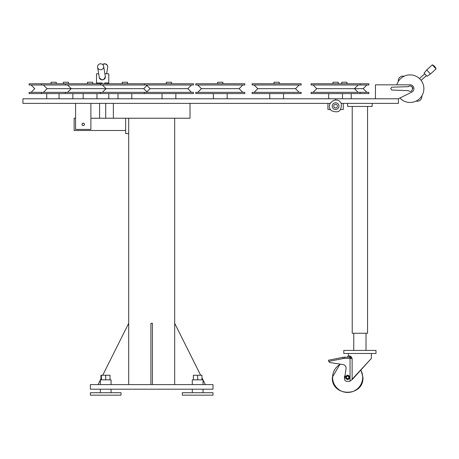 <?xml version="1.0" encoding="UTF-8"?>
<svg xmlns="http://www.w3.org/2000/svg" width="459" height="459" viewBox="0 0 459 459"><rect width="100%" height="100%" fill="white"/><g stroke="black" fill="none" stroke-linecap="round" stroke-linejoin="round"><path stroke-width="0.69" d="M399.95 98.025A13.793 13.793 -90 0 0 421.115 96.947A13.793 13.793 -90 0 0 416.238 76.326A13.793 13.793 -90 0 0 396.828 84.835M419.721 78.799L419.457 78.552L424.736 73.79L426.377 75.615L421.104 80.371L420.88 80.09M411.798 92.093A3.833 3.833 -90 0 0 410.082 84.835A3.833 3.833 90 0 1 411.798 92.093L398.435 98.783L398.435 103.378L398.435 98.783L22.95 98.783L22.95 103.378L330.124 103.378M412.761 88.667A2.679 2.679 -90 0 0 408.292 86.671L391.716 87.193L390.77 88.576L391.705 90.021L408.281 90.653C413.771 94.221 413.806 83.136 408.292 86.671M375.445 98.783L375.445 84.835L410.082 84.835M341.071 103.378L398.435 103.378M328.701 98.783L328.701 93.573M269.754 98.783L269.754 93.573M213.378 98.783L213.378 93.573M162.05 98.783L162.05 93.573M117.997 98.783L117.997 93.573M83.159 98.783L83.159 93.573M59.05 98.783L59.05 93.573M46.726 98.783L46.726 93.573M372.151 103.378L372.151 106.442L347.629 106.442L347.629 103.378M367.55 106.442L367.55 333.268L352.225 333.268L352.225 106.442M190.003 103.378L190.003 118.233L90.893 118.233M75.569 118.233L74.14 118.233L74.14 130.494L125.634 130.494M125.634 118.233L125.634 133.558L128.698 133.558M128.698 118.233L128.698 384.596M90.383 384.596L212.993 384.596L212.993 389.192L90.383 389.192L90.383 384.596M150.919 384.596L150.919 323.291L152.451 323.291L152.451 384.596M174.678 118.233L174.678 384.596M100.343 384.596L100.343 379.845L111.072 379.845L111.072 384.596M101.416 379.845L101.416 375.244L105.708 375.244L105.708 379.845M105.708 375.244L109.999 375.244L109.999 379.845M192.304 384.596L192.304 379.845L203.027 379.845L203.027 384.596M193.371 379.845L193.371 375.244L197.663 375.244L197.663 379.845M197.663 375.244L201.954 375.244L201.954 379.845M101.416 375.244L100.946 375.244L100.946 378.795M182.361 392.715L212.993 392.715L212.993 395.17L182.361 395.17M90.922 392.715L121.038 392.715L121.038 395.17L90.383 395.17L90.383 392.715L90.922 392.715M75.569 103.378L75.569 129.432L90.893 129.432L90.893 103.378M83.435 125.588A1.228 1.228 89.9 0 1 82.006 124.378A1.228 1.228 89.9 0 1 83.165 123.15A1.228 1.228 89.9 0 1 84.45 124.24A1.228 1.228 89.9 0 1 83.435 125.588M83.423 125.525A1.165 1.165 -90.1 0 0 84.129 123.637A1.165 1.165 -90.1 0 0 82.138 123.97A1.165 1.165 -90.1 0 0 83.423 125.525M340.716 109.512L343.263 109.512L343.263 103.378M327.933 103.378L327.933 109.512L330.48 109.512M338.713 104.847A3.374 3.374 90 0 1 335.162 109.483A3.374 3.374 90 0 1 332.924 104.084A3.374 3.374 90 0 1 338.713 104.847M337.296 105.432A1.842 1.842 90 0 1 335.357 107.963A1.842 1.842 90 0 1 334.141 105.019A1.842 1.842 90 0 1 337.296 105.432M108.777 83.762L108.777 73.784L104.893 73.784M105.352 76.578L103.659 66.354A3.064 2.874 170.6 0 1 100.573 69.734A3.064 2.874 170.6 0 1 97.612 67.358L99.293 77.479C101.841 80.813 103.86 80.514 105.352 76.59L105.352 76.578A3.064 2.874 170.6 0 1 102.254 79.86A3.064 2.874 170.6 0 1 99.293 77.479M98.679 73.784L96.516 73.784L96.516 83.762M106.878 82.959L106.419 82.959M107.819 82.959L108.553 82.959L107.819 82.959M106.649 82.959L107.475 82.959L106.649 82.959M104.566 82.959L106.172 82.959L104.566 82.959M98.874 82.959L102.191 82.959L98.874 82.959M97.308 82.959L98.415 82.959L97.308 82.959M96.665 82.959L97.038 82.959L96.665 82.959M205.328 384.596L203.027 379.995M202.953 379.845L201.954 377.849M200.652 375.244L174.678 323.291M98.048 384.596L100.343 379.995M100.423 379.845L101.416 377.849M102.718 375.244L128.698 323.291M366.018 333.268L366.018 350.418M353.757 333.268L353.757 350.418M318.07 93.573L368.852 93.573L368.852 92.345L311.076 92.345L311.076 93.573L318.07 93.573M366.861 92.345L363.184 88.667L316.744 88.667L313.067 92.345M316.744 88.667L313.067 84.99M318.07 84.99L368.852 84.99L368.852 83.762L311.076 83.762L311.076 84.99L318.07 84.99M332.993 83.762L332.993 82.23L338.203 82.23L338.203 83.762M252.129 93.573L301.173 93.573L301.173 92.345L252.129 92.345L252.129 93.573M254.12 92.345L257.797 88.667L295.498 88.667L299.176 84.99L295.498 88.667L299.176 92.345L295.498 88.667M252.129 84.99L301.173 84.99L301.173 83.762L252.129 83.762L252.129 84.99M274.046 83.762L274.046 82.23L279.256 82.23L279.256 83.762L279.256 82.23M224.755 93.573L244.796 93.573L244.796 92.345L195.758 92.345L195.758 93.573L224.755 93.573M239.128 88.667L242.805 92.345L239.128 88.667L242.805 84.99L239.128 88.667L201.426 88.667L197.749 92.345M224.755 84.99L244.796 84.99L244.796 83.762L195.758 83.762L195.758 84.99L224.755 84.99M222.879 82.23L222.879 83.762L222.879 82.23L217.669 82.23L217.669 83.762M147.769 93.573L193.463 93.573L193.463 92.345L29.101 92.345L29.101 93.573L147.769 93.573M187.794 88.667L191.472 92.345L187.794 88.667L191.472 84.99L187.794 88.667L150.093 88.667L146.415 92.345M150.093 88.667L146.415 84.99M147.769 84.99L193.463 84.99L193.463 83.762L29.101 83.762L29.101 84.99L147.769 84.99M166.336 83.762L166.336 82.23L171.551 82.23L171.551 83.762L171.551 82.23M43.416 92.345L47.093 88.667L106.046 88.667L102.368 92.345M102.368 84.99L106.046 88.667L143.747 88.667L146.92 85.494L143.747 88.667L146.92 91.84L143.747 88.667M127.499 82.23L127.499 83.762L127.499 82.23L122.289 82.23L122.289 83.762M67.525 84.99L71.202 88.667L67.525 92.345M92.661 82.23L92.661 83.762L92.661 82.23L87.451 82.23L87.451 83.762M68.552 82.23L68.552 83.762L68.552 82.23L63.342 82.23L63.342 83.762M31.092 84.99L34.769 88.667L31.092 92.345M56.227 82.23L56.227 83.762L56.227 82.23L51.018 82.23L51.018 83.762M341.726 83.762L341.726 82.23L346.941 82.23L346.941 83.762M343.797 350.418L375.984 350.418L375.984 353.482L343.797 353.482L343.797 350.418M348.392 353.482L348.392 355.937L349.976 355.937L350.997 356.545L352.116 358.387L352.116 379.249L371.383 358.387L352.535 379.249L350.045 381.125A2.972 2.972 90 0 1 348.857 381.377L347.015 381.377A2.45 2.45 90 0 1 344.589 378.56L346.057 368.726A3.678 3.678 -90 0 0 342.976 364.549L330.555 362.65A2.45 2.45 90 0 1 328.782 361.417L328.518 360.705M352.535 379.249L350.045 381.125L350.045 358.387L344.709 358.387A7.969 7.969 -90 0 0 343.143 358.542L328.782 361.417M328.472 360.229L342.902 357.337A9.197 9.197 90 0 1 344.709 357.159L348.92 357.159A1.228 1.056 -90 0 0 349.976 355.937M348.392 355.937L347.17 357.159L348.542 357.159L344.709 357.159L344.709 358.387M350.997 356.545A1.228 0.786 -42.9 0 1 350.045 357.469L348.92 357.159M352.116 358.387L350.045 357.469L350.045 358.387L352.116 358.387M344.652 378.13A3.064 3.064 90 0 1 345.002 375.818M345.059 375.405A3.247 3.247 -90 0 0 344.594 378.543M360.711 369.948A15.049 15.049 90 0 1 350.114 392.233A15.049 15.049 90 0 1 340.452 364.165M345.782 378.623A2.22 2.22 90 0 1 345.638 378.377L345.638 377.39A1.991 1.991 90 0 1 348.628 375.663L349.477 376.156A2.22 2.22 90 0 1 349.62 376.409L349.62 378.377A2.22 2.22 90 0 1 349.477 378.623L347.773 379.61A2.22 2.22 90 0 1 347.486 379.61L345.782 378.623M347.486 375.175A2.22 2.22 90 0 1 347.773 375.175L348.628 375.663A1.991 1.991 90 0 1 348.628 379.117A1.991 1.991 90 0 1 345.638 377.39L345.638 376.409A2.22 2.22 90 0 1 345.782 376.156L347.486 375.175M346.402 377.39A1.228 1.228 90 0 1 347.629 376.168A1.228 1.228 90 0 1 348.857 377.39A1.228 1.228 90 0 1 347.629 378.618A1.228 1.228 90 0 1 346.402 377.39M404.063 76.257A4.596 4.596 -90 0 0 398.349 81.409M416.101 101.078A4.596 4.596 -90 0 0 421.81 95.925M426.738 69.917L430.439 74.014L426.99 76.297L424.116 73.107L426.738 69.917L432.355 64.851L436.05 68.948A6.512 6.512 0 0 0 432.355 64.851M335.598 100.01L335.598 98.783M106.608 73.784L107.676 67.358A3.064 2.874 -170.6 0 0 102.707 64.593M342.902 357.337L343.143 358.542M345.943 377.39A1.687 1.687 90 0 1 347.629 375.703A1.687 1.687 90 0 1 349.316 377.39A1.687 1.687 90 0 1 347.629 379.077A1.687 1.687 90 0 1 345.943 377.39M342.494 98.783L342.494 93.573M283.547 98.783L283.547 93.573L283.547 98.783M227.171 98.783L227.171 93.573L227.171 98.783M175.843 98.783L175.843 93.573L175.843 98.783M131.79 98.783L131.79 93.573L131.79 98.783M96.952 98.783L96.952 93.573M72.843 98.783L72.843 93.573L72.843 98.783M99.58 103.378L99.58 118.233M105.708 103.378L105.708 118.233M111.072 392.715L111.072 389.192M100.343 392.715L100.343 389.192M203.027 392.715L203.027 389.192M192.304 392.715L192.304 389.192M182.338 392.715L182.338 395.17M113.373 103.378L113.373 118.233M341.261 103.791C337.623 94.703 324.266 103.969 331.473 110.676C338.432 113.43 341.697 111.135 341.261 103.791M108.777 93.573L108.777 98.783M107.676 67.358A3.064 3.064 0 0 0 102.644 64.541M103.659 66.354A3.064 3.064 0 0 0 100.137 63.83A3.064 3.064 0 0 0 97.612 67.358M351.233 98.783L351.233 93.573M360.12 93.573L360.12 92.345M358.129 84.99L354.451 88.667L358.129 92.345M360.12 84.99L360.12 83.762M257.797 88.667L254.12 84.99M201.426 88.667L197.749 84.99M144.424 93.573L144.424 92.345M144.424 84.99L144.424 83.762M100.372 93.573L100.372 92.345M100.372 84.99L100.372 83.762M65.534 93.573L65.534 92.345M65.534 84.99L65.534 83.762M41.425 93.573L41.425 92.345M47.093 88.667L43.416 84.99M41.425 84.99L41.425 83.762M193.463 93.573L193.463 92.345M193.463 84.99L193.463 83.762M244.796 93.573L244.796 92.345M244.796 84.99L244.796 83.762M301.173 93.573L301.173 92.345M301.173 84.99L301.173 83.762M363.184 88.667L366.861 84.99M371.383 353.482L371.383 358.387M340.004 364.096L332.305 377.39C331.352 397.161 363.901 397.167 362.954 377.39L360.906 369.736M430.439 74.014L436.05 68.948"/></g></svg>
